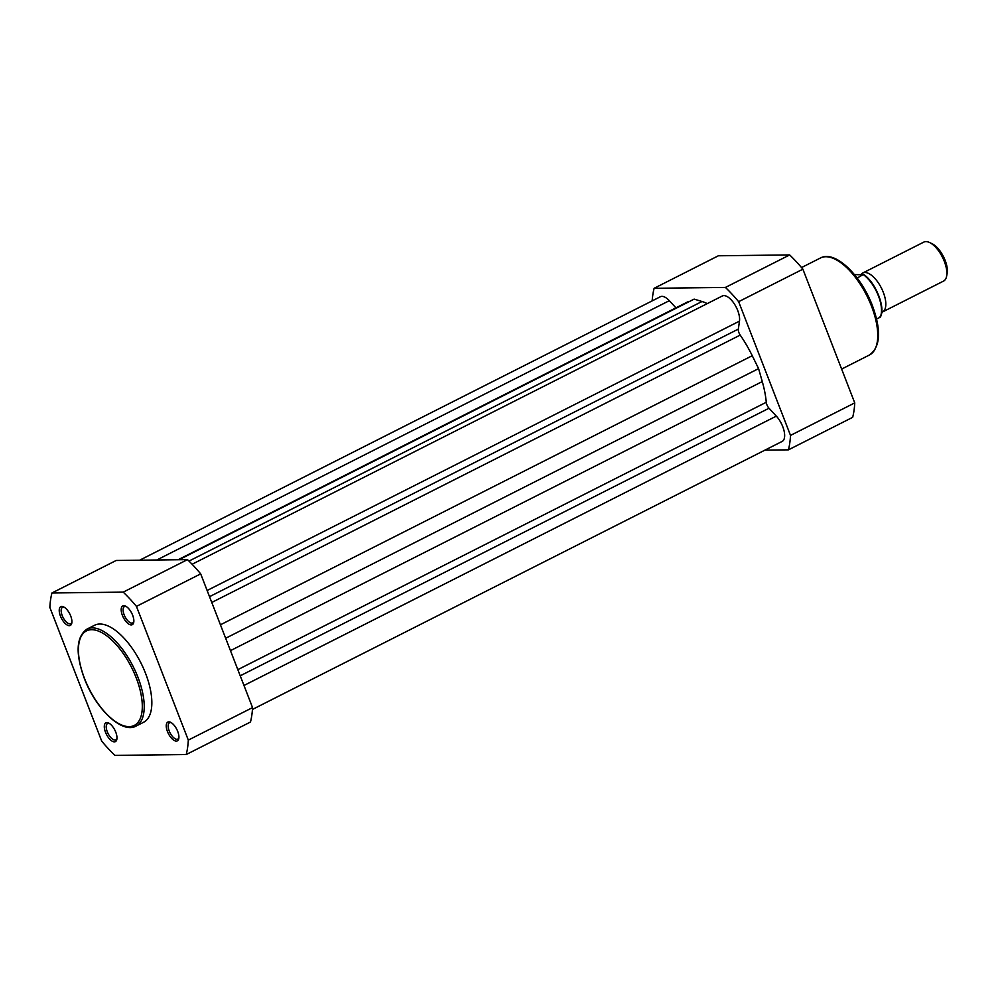 <?xml version="1.0" encoding="UTF-8"?>
<svg xmlns="http://www.w3.org/2000/svg" width="997" height="997" viewBox="0 0 997 997"><rect width="100%" height="100%" fill="white"/><g stroke="black" fill="none" stroke-linecap="round" stroke-linejoin="round"><path stroke-width="1.5" d="M652.163 300.882A114.967 51.557 63.2 0 1 654.132 288.295L725.43 287.435A114.967 51.557 63.2 0 1 738.64 301.68L790.509 435.415A114.967 51.557 63.2 0 1 788.428 449.846L764.948 450.121M654.132 288.295L718.376 255.78L789.686 254.933A114.967 51.557 63.2 0 1 802.884 269.178L854.753 402.9A114.967 51.557 63.2 0 1 852.672 417.332L788.428 449.846M789.686 254.933L725.43 287.435M738.64 301.68L802.884 269.178M854.753 402.9L790.509 435.415M861.047 274.511A21.847 9.796 63.2 0 1 862.779 272.991A21.847 9.796 63.2 0 1 864.898 272.493A21.847 9.796 63.2 0 1 882.407 290.189A21.847 9.796 63.2 0 1 882.507 311.974A21.847 9.796 63.2 0 1 881.722 312.285M882.507 311.974L943.548 281.092A21.847 9.796 -116.8 0 0 946.602 276.244A21.847 9.796 -116.8 0 0 929.54 242.508A21.847 9.796 -116.8 0 0 925.926 241.61A21.847 9.796 -116.8 0 0 923.82 242.097L862.779 272.991M879.853 316.959L880.064 317.27A26.62 11.939 -116.8 0 0 878.444 295.959A26.62 11.939 -116.8 0 0 863.589 274.798L854.429 274.586M880.064 317.27L876.575 319.04M863.377 274.487L857.171 278.051M929.54 242.508L932.158 243.767A19.192 8.599 63.2 0 1 947.15 273.377L946.602 276.244M177.715 731.424A10.518 4.711 63.2 0 1 178.799 738.528A10.518 4.711 63.2 0 1 173.939 740.31A10.518 4.711 63.2 0 1 167.459 731.549A10.518 4.711 63.2 0 1 170.587 722.302A10.518 4.711 63.2 0 1 177.715 731.424M171.297 722.688A9.147 4.1 -116.8 0 0 169.54 722.775A9.147 4.1 -116.8 0 0 169.216 730.988A9.147 4.1 -116.8 0 0 177.802 739.089A9.147 4.1 -116.8 0 0 178.899 737.73M132.651 615.236A10.518 4.711 63.2 0 1 133.735 622.352A10.518 4.711 63.2 0 1 128.875 624.134A10.518 4.711 63.2 0 1 122.394 615.361A10.518 4.711 63.2 0 1 125.522 606.114A10.518 4.711 63.2 0 1 132.651 615.236M126.233 606.512A9.147 4.1 -116.8 0 0 124.475 606.587A9.147 4.1 -116.8 0 0 124.151 614.8A9.147 4.1 -116.8 0 0 132.738 622.913A9.147 4.1 -116.8 0 0 133.835 621.542M115.764 732.159A10.518 4.711 63.2 0 1 116.861 739.276A10.518 4.711 63.2 0 1 111.988 741.058A10.518 4.711 63.2 0 1 105.508 732.284A10.518 4.711 63.2 0 1 108.648 723.049A10.518 4.711 63.2 0 1 115.764 732.159M109.358 723.436A9.147 4.1 -116.8 0 0 107.601 723.51A9.147 4.1 -116.8 0 0 107.265 731.723A9.147 4.1 -116.8 0 0 115.864 739.836A9.147 4.1 -116.8 0 0 116.961 738.465M70.7 615.984A10.518 4.711 63.2 0 1 71.796 623.088A10.518 4.711 63.2 0 1 66.924 624.87A10.518 4.711 63.2 0 1 60.443 616.109A10.518 4.711 63.2 0 1 63.584 606.861A10.518 4.711 63.2 0 1 70.7 615.984M64.294 607.26A9.147 4.1 -116.8 0 0 62.537 607.335A9.147 4.1 -116.8 0 0 62.2 615.548A9.147 4.1 -116.8 0 0 70.799 623.661A9.147 4.1 -116.8 0 0 71.896 622.29M145.587 673.449A54.337 24.364 -116.8 0 0 94.541 625.281L86.926 629.132A54.337 24.364 63.2 0 1 137.96 677.299A54.337 24.364 63.2 0 1 135.991 726.115L143.618 722.252A54.337 24.364 -116.8 0 0 145.587 673.449M186.227 754.542L250.471 722.027A114.967 51.557 -116.8 0 0 252.553 707.596L200.684 573.873A114.967 51.557 -116.8 0 0 187.486 559.629L116.188 560.476L51.931 592.991A114.967 51.557 -116.8 0 0 49.85 607.422L101.719 741.145A114.967 51.557 -116.8 0 0 114.929 755.39L186.227 754.542A114.967 51.557 -116.8 0 0 188.308 740.11L136.439 606.375A114.967 51.557 -116.8 0 0 123.229 592.131L51.931 592.991M252.553 707.596L188.308 740.11M136.439 606.375L200.684 573.873M187.486 559.629L123.229 592.131M207.139 590.486L739.487 321.134A16.388 7.353 -116.8 0 0 737.718 310.503A16.388 7.353 -116.8 0 0 722.327 295.984L192.109 564.252M252.44 709.44L782.184 441.409A16.388 7.353 -116.8 0 0 782.77 426.691A16.388 7.353 -116.8 0 0 776.327 416.123L769.023 408.247A5.459 2.455 -116.8 0 1 766.269 402.277A75.099 33.674 -116.8 0 0 762.269 381.564L758.58 368.616L225.658 638.254M178.164 559.741L694.149 299.112L179.061 559.728M688.217 301.667A75.099 33.674 -116.8 0 0 687.369 302.054L178.102 559.741M156.803 559.99L669.311 300.683L675.954 307.836M669.311 300.683A16.388 7.353 -116.8 0 0 660.375 296.732L139.655 560.202M220.437 624.795L752.249 355.705L758.58 368.616M752.249 355.705A75.099 33.674 -116.8 0 0 740.21 335.092A5.459 2.455 -116.8 0 1 738.328 329.11L739.487 321.134M707.284 303.599A75.099 33.674 -116.8 0 0 702 301.505L694.149 299.112M871.49 306.154A54.337 24.364 -116.8 0 0 820.456 257.986C835.125 249.923 860.984 275.384 872.35 305.481C881.448 330.393 880.501 346.894 869.521 354.957A54.337 24.364 -116.8 0 0 871.49 306.154M863.726 274.723A25.81 11.578 63.2 0 1 881.286 313.519M136.215 677.86A52.978 23.754 -116.8 0 0 91.562 629.705A52.978 23.754 -116.8 0 0 84.521 678.483A52.978 23.754 -116.8 0 0 129.174 726.639A52.978 23.754 -116.8 0 0 136.215 677.86M243.978 685.475L776.327 416.123M240.227 675.804L769.023 408.247M237.834 669.648L766.269 402.277M230.469 650.642L762.269 381.564M211.775 602.462L740.21 335.092M209.532 596.667L738.328 329.11M188.981 561.074L702 301.505M801.526 267.557L820.456 257.986M841.63 369.077L869.521 354.957M863.776 274.549C875.74 282.45 886.059 308.472 880.276 317.121M86.926 629.132C76.158 636.958 75.298 653.384 84.334 678.421C95.687 708.68 121.846 734.104 135.991 726.115"/></g></svg>
